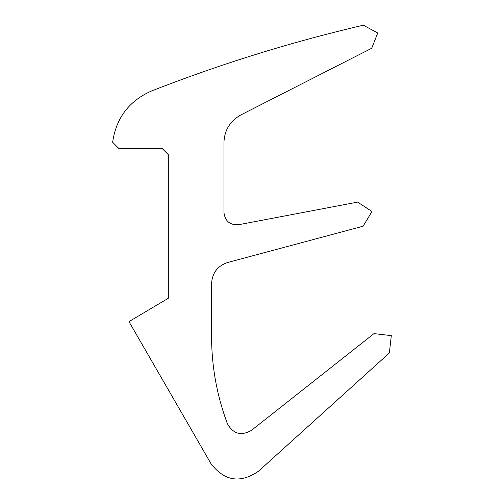 <?xml version="1.0" encoding="UTF-8"?>
<svg xmlns="http://www.w3.org/2000/svg" width="504" height="504" viewBox="0 0 504 504"><rect width="100%" height="100%" fill="white"/><g stroke="black" fill="none" stroke-linecap="round" stroke-linejoin="round"><path stroke-width="0.38" stroke-dasharray="2.52 1.89" d="M118.875 148.497L162.143 148.497L168.323 154.678L168.323 298.274L128.974 321.615L211.018 463.724C224.488 481.181 240.32 483.676 258.502 471.202L389.365 352.97L391.306 335.632L373.974 333.623L251.439 430.378M227.398 423.688C216.909 395.64 211.636 366.641 211.592 336.697L211.592 283.406C212.279 272.866 217.627 265.904 227.625 262.508L363.132 226.195L371.984 211.504L357.626 202.11L238.619 224.715M223.952 212.568L223.952 142.487C224.456 130.171 230.082 120.992 240.824 114.95L371.725 48.252L377.723 32.993L363.302 25.2C291.173 42.046 220.62 63.958 151.641 90.934"/><path stroke-width="0.76" d="M151.641 90.934C129.358 100.687 116.392 117.583 112.732 141.63L112.694 142.317L118.875 148.497L162.143 148.497L168.323 154.678L168.323 298.274L128.974 321.615L211.018 463.724C224.488 481.181 240.32 483.676 258.502 471.202L389.365 352.97L391.306 335.632L373.974 333.623L251.439 430.378C241.189 436.199 233.176 433.969 227.398 423.688C216.909 395.64 211.636 366.641 211.592 336.697L211.592 283.406C212.279 272.866 217.627 265.904 227.625 262.508L363.132 226.195L371.984 211.504L357.626 202.11L238.619 224.715C229.956 225.219 225.067 221.174 223.952 212.568L223.952 142.487C224.456 130.171 230.082 120.992 240.824 114.95L371.725 48.252L377.723 32.993L363.302 25.2C291.173 42.046 220.62 63.958 151.641 90.934C129.358 100.687 116.392 117.583 112.732 141.63L112.694 142.317L118.875 148.497M251.439 430.378C241.189 436.199 233.176 433.969 227.398 423.688M238.619 224.715C229.956 225.219 225.067 221.174 223.952 212.568"/></g></svg>
